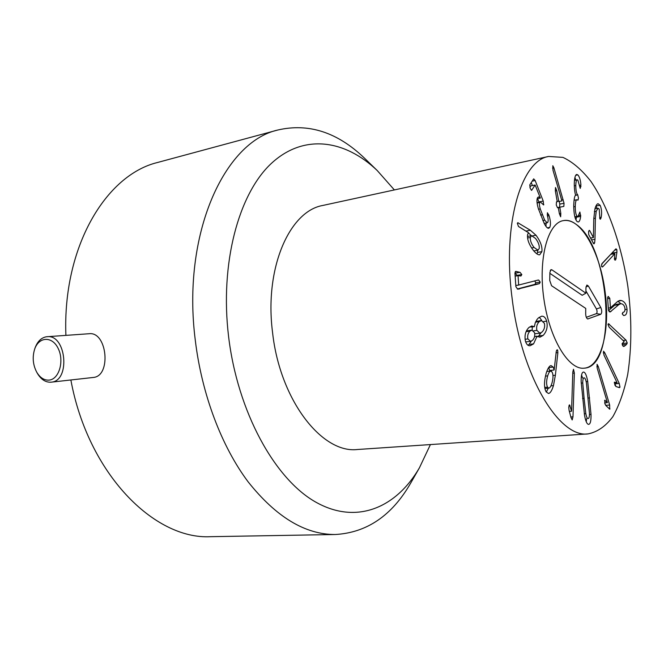 <?xml version="1.0" encoding="UTF-8"?>
<svg xmlns="http://www.w3.org/2000/svg" width="664" height="664" viewBox="0 0 664 664"><rect width="100%" height="100%" fill="white"/><g stroke="black" fill="none" stroke-linecap="round" stroke-linejoin="round"><path stroke-width="1" d="M627.057 309.299C627.082 313.275 626.077 315.334 624.044 315.466L623.43 315.458L622.259 313.566L623.098 312.287C624.442 312.171 625.073 311.001 624.982 308.785C624.675 306.129 623.62 304.486 621.803 303.863L620.591 303.755L618.732 304.718L610.067 312.022L608.44 310.105L607.585 297.688L608.199 296.385L609.793 298.343L610.448 307.797L617.229 301.821L619.861 300.402L621.554 300.568C624.658 301.68 626.492 304.585 627.057 309.299L624.998 309.565M608.531 310.619L614.656 305.257L616.532 304.295L620.591 303.755M622.367 314.188L622.948 312.321M620.956 303.73L617.91 301.257M610.506 307.814L608.307 308.104L610.448 307.797M624.16 341.528L609.178 327.236L607.983 324.472L608.448 323.683L626.036 340.159L627.256 343.039L626.517 344.475L624.127 346.376L623.073 346.218L622.06 343.753L624.16 341.528M622.293 345.056L623.073 342.499M626.517 344.475L622.45 344.931M617.014 382.588L603.958 355.024L603.518 351.206L604.73 352.733L619.238 383.452L619.993 387.129L619.462 387.643L616.067 386.564L614.98 385.303L614.374 382.19L617.014 382.588M616.989 382.647L614.3 382.904M615.901 386.489L614.632 382.871M607.394 402.6L597.185 368.122L597.06 364.328L598.297 366.611L609.66 405.023L609.693 409.124L605.875 405.546L604.879 403.596L604.779 400.226L607.394 402.6M607.369 402.65L604.688 402.865L605.095 404.21M547.518 387.162L548.854 388.133C549.95 387.934 550.987 386.274 551.958 383.153C553.303 378.297 553.344 374.596 552.083 372.039L550.722 371.06C549.659 371.226 548.647 372.828 547.675 375.874C546.306 380.812 546.256 384.572 547.518 387.162L544.729 387.427M547.675 375.874L545.451 376.098M553.452 385.635C551.867 390.706 550.199 393.32 548.456 393.478L546.123 391.81C543.932 387.751 543.974 381.509 546.24 373.085C547.808 368.263 549.418 365.764 551.062 365.598L553.178 367.076L554.158 369.964L556.316 351.098L557.179 349.762L557.644 350.102L557.876 352.617L555.378 375.243L553.452 385.635L550.929 385.867M554.083 370.014L549.626 370.471L548.688 367.482M553.178 367.076L548.721 367.541M546.323 392.117L548.256 388.183M551.419 371.259L551.527 370.271M557.876 352.617L555.992 352.825M527.88 338.93L530.561 341.346L532.495 340.325C534.47 338.275 535.159 335.702 534.545 332.623L531.839 330.116L529.93 331.153C527.946 333.228 527.257 335.818 527.88 338.93L525.058 339.271M529.93 331.153L526.12 331.635M525.664 341.902L530.561 341.346M531.839 330.116L526.419 330.979M534.752 333.743L539.882 333.203L542.073 332.008C544.339 329.61 545.111 326.705 544.38 323.31L541.376 320.513L539.209 321.675L535.508 322.156M539.209 321.675C536.935 324.032 536.163 326.937 536.894 330.398L539.882 333.203M536.894 330.398L533.624 330.805M541.376 320.513L535.815 321.476M532.246 327.003L532.221 330.108M546.655 321.16C547.916 326.729 546.754 331.477 543.16 335.411L539.907 337.196L537.035 336.225L533.566 343.877L530.179 345.72C528.079 345.977 526.502 344.483 525.448 341.23C524.319 335.494 525.498 330.904 528.976 327.46L531.798 325.966L534.321 326.738L535.292 322.687L536.96 319.558L538.338 317.981L541.592 316.222C543.924 316.006 545.609 317.649 546.655 321.16L543.584 321.559M534.321 326.738L529.482 327.045M533.566 343.877L529.034 344.417L531.333 341.122M528.029 345.255L529.034 344.417M536.977 336.283L534.57 336.573M537.035 336.225L534.586 336.523M543.16 335.411L538.687 335.959L541.044 332.78M537.716 336.756L538.687 335.959M541.791 320.496L539.284 317.226M517.314 275.601L514.932 272.912L515.721 271.393L520.045 272.348L521.821 274.581L520.949 276L518.036 275.676L518.684 285.039L538.072 280.067L538.695 280.059L540.239 282.134L535.806 282.798L534.736 280.93M518.783 285.055L515.795 285.512M518.684 285.039L515.795 285.47M540.239 282.134L539.367 283.677L517.646 289.114L515.878 286.69L514.932 272.912M517.273 288.989L534.927 284.341L535.806 282.798M539.367 283.677L534.927 284.341M601.601 264.222L610.797 254.329L614.839 253.689L602.937 266.588L602.314 266.994L601.484 266.148L602.082 263.492L615.984 248.801L616.856 249.714L616.922 252.303L615.702 259.823L615.213 260.147L614.457 259.342L614.839 253.689M612.772 254.013L612.988 251.772M616.922 252.303L612.897 252.942M600.181 205.367C601.659 209.027 601.991 213.019 601.177 217.344L600.372 219.22L599.899 218.838L599.21 209.143L598.023 208.197L596.239 211.252L595.392 218.24L594.977 239.322L594.62 242.825L593.981 243.871L593.516 243.522L588.694 234.599L588.603 231.504L589.283 230.333L589.748 230.723L593.425 237.563L593.782 218.738L594.944 208.836C595.832 205.691 596.861 203.972 598.04 203.674L600.181 205.367L595.998 205.915M590.877 238.642L590.894 237.986M601.177 217.344L599.658 217.609M596.961 208.388L596.114 206.122M593.425 237.563L590.562 238.044M577.688 194.809L575.613 195.075C574.775 192.593 574.335 188.9 574.285 184.003C574.418 178.184 575.207 175.005 576.651 174.458L577.829 174.864C579.572 176.856 580.593 180.259 580.9 185.082L580.245 188.393L577.829 180.035L577.165 179.811C576.327 180.093 575.871 182.011 575.804 185.555C575.829 190.518 576.46 193.606 577.688 194.809L578.493 198.096L577.979 200.171L576.875 199.731C575.904 200.055 575.364 202.321 575.265 206.529C575.231 211.667 575.887 214.945 577.232 216.373L577.954 216.605L579.888 212.032L580.676 216.406L576.476 217.153L575.954 219.967M580.751 215.219L578.8 215.576M577.232 216.373L574.841 216.804M575.265 206.529L573.729 206.819M574.202 200.246L574.327 198.461M575.804 185.555L574.294 185.854M580.967 186.542L579.697 186.792M580.9 185.082L579.531 185.356M577.829 174.864L575.696 175.296M575.854 180.077L574.924 177.454M580.651 216.389C580.278 219.676 579.514 221.544 578.369 221.992L577.165 221.618C574.908 219.269 573.762 213.816 573.729 205.242C574.011 199.067 574.634 195.722 575.605 195.208M563.827 206.404L559.818 207.193L560.814 213.41L560.665 216.813L559.379 213.708L558.358 207.932L557.469 207.649L556.266 204.96L556.465 201.947L557.187 201.366L555.336 190.9L555.477 187.522L556.789 190.659L558.814 201.516L561.902 200.943L552.996 170.25L552.813 165.743L553.884 167.801L564.051 203.275L563.827 206.404L559.578 207.209L559.81 204.089L559.179 201.466M563.147 199.665L561.636 199.955M561.902 200.943L558.814 201.516M557.378 207.641L559.578 207.209M549.103 215.75C550.655 220.996 550.871 224.88 549.734 227.412L548.696 228.275C547.51 228.474 546.032 226.922 544.272 223.619L538.338 208.596C536.761 203.134 536.529 199.457 537.641 197.557L538.471 196.901L540.355 198.046L535.142 185.007L531.598 190.352L530.237 188.418L529.756 184.941L533.682 178.857L535.159 180.542L543.235 201.076L543.609 204.902L540.38 202.014L539.815 202.487C539.16 203.458 539.309 205.599 540.255 208.919L544.688 220.199L547.186 222.822L547.742 222.374C548.381 221.137 548.273 218.904 547.418 215.651L547.402 212.746L549.103 215.75L547.518 216.041M540.255 208.919L538.537 209.243M539.027 202.279L537.591 198.627M532.428 185.555L531.258 182.608M529.855 187.306L530.818 185.903M540.33 198.096L537.168 198.71M549.734 227.412L547.344 227.843M545.991 226.424L546.074 223.029M534.097 247.506L538.031 250.179L539.243 248.411C539.525 245.348 538.288 242.028 535.533 238.442L531.573 235.695L530.37 237.488C530.079 240.559 531.316 243.895 534.097 247.506L531.573 247.938M530.37 237.488L527.573 237.978M535.989 235.239C540.521 241.314 542.48 246.784 541.882 251.656L539.724 254.785C538.197 255.084 536.105 253.665 533.458 250.527C529.017 244.642 527.058 239.372 527.556 234.699L528.469 232.674L518.468 226.449L517.347 223.287L517.787 222.714L530.378 230.259L535.989 235.239L532.553 235.844M531.349 235.737L528.486 232.857M527.581 232.151L518.534 226.524M541.882 251.656L537.483 252.395L537.599 250.253M537.043 253.972L537.483 252.395M569.604 404.916L571.555 411.248L572.8 372.072L573.497 369.275L574.352 373.077L572.982 416.818L572.185 419.938L570.99 417.548L569.089 410.393L568.757 407.406L569.305 404.94M571.555 411.248L569.363 411.423M571.505 411.223L569.355 411.398M584.104 398.342L585.822 413.655C586.47 416.959 587.242 418.586 588.138 418.544L588.163 418.536C589.051 418.411 589.483 416.66 589.458 413.282L586.403 382.779C585.748 379.468 584.976 377.816 584.088 377.833L584.054 377.833C583.166 377.94 582.735 379.65 582.751 382.97L584.104 398.342L582.569 398.475M587.706 381.443L591.018 414.402C591.151 420.702 590.396 424.014 588.752 424.354L588.678 424.362C587.009 424.346 585.615 421.258 584.503 415.1L581.166 381.767C581.05 375.575 581.805 372.338 583.432 372.064L583.507 372.056C585.183 372.13 586.586 375.26 587.706 381.443L586.146 381.592M591.018 414.402L589.449 414.527M586.262 421.748L586.636 418.652M582.552 377.982L581.573 375.019M512.085 298.086C502.183 224.1 521.19 160.522 548.671 156.455L562.939 157.385C572.642 161.892 581.988 169.934 590.993 181.496C608.407 207.068 621.687 245.697 627.878 286.624C631.879 318.014 631.829 347.222 627.746 374.23C624.268 390.971 619.321 405.106 612.897 416.618C605.692 426.263 597.426 432.015 588.08 433.899C559.221 438.248 521.306 375.998 512.085 298.086M605.145 292.26C610.374 330.265 601.194 366.96 584.27 368.163C568.683 370.296 549.427 338.681 543.849 298.7C538.072 258.744 547.759 222.979 563.313 220.631C580.626 216.813 600.414 252.544 605.145 292.26M588.08 433.899L357.456 449.503C322.148 453.844 280 400.334 272.58 332.639C264.172 268.389 289.413 211.169 322.787 205.458L548.671 156.455M585.889 293.181L585.938 287.769L586.885 285.055L588.362 286.001L600.804 307.498C602.04 310.603 602.032 312.868 600.771 314.288L587.731 318.969C586.511 318.396 585.831 316.703 585.689 313.873L585.739 308.403L551.56 285.719L549.734 280.457L549.892 272.472L550.929 269.659L551.85 269.791L585.889 293.181L582.17 295.289L549.875 273.327M586.312 317.301L596.396 313.649C597.276 312.669 597.285 311.101 596.421 308.951L585.905 290.907M576.75 224.805C610.548 248.294 617.62 366.794 584.27 368.163C568.683 370.296 549.427 338.681 543.849 298.7C538.072 258.744 547.759 222.979 563.313 220.631C567.712 219.867 572.185 221.261 576.75 224.805M49.31 380.082C44.339 380.505 40.147 377.866 36.719 372.18C32.885 364.785 32.204 357.099 34.661 349.139C38.886 336.507 52.356 335.959 58.233 348.575C64.383 360.942 59.171 379.086 49.31 380.082M37.026 372.736L37.383 373.375C41.118 379.592 45.708 382.53 51.153 382.182L51.36 382.157C70.65 380.87 66.251 334.141 47.094 336.714L46.115 336.822C41.135 337.851 37.466 341.52 35.101 347.836L34.843 348.6M47.094 336.714L89.15 333.726C107.219 331.344 111.535 376.247 93.275 377.459L51.153 382.182M65.894 335.378C62.482 246.958 105.966 174.989 157.385 162.531L159.103 162.066M211.849 536.661L210.538 536.686C154.189 539.741 88.071 473.664 70.865 379.974M366.511 160.132L364.411 158.098C337.461 132.244 308.586 122.882 277.784 130.019C224.399 141.822 181.67 234.043 195.291 340.267C201.831 394.574 221.71 446.64 248.17 481.89C276.158 517.065 305.183 534.603 335.237 534.512C366.802 532.719 391.926 515.637 410.601 483.251L411.796 481.151M430.421 444.565L419.424 467.813C396.259 507.769 356.51 525.224 315.549 501.992C274.772 478.927 237.554 411.887 228.565 336.357C219.784 263.293 238.633 194.104 271.003 163.751C303.514 133.273 344.857 139.656 377.185 170.49L394.374 189.929M611.121 311.424L609.096 311.682M618.732 304.718L614.656 305.257M621.554 300.568L618.284 301.008M609.793 298.343L607.651 298.634M624.127 346.376L623.421 346.459M627.256 343.039L623.189 343.495M626.036 340.159L623.081 340.499M609.361 324.181L607.992 324.347M619.993 387.129L618.209 387.286M619.238 383.452L615.088 383.833M604.73 352.733L603.236 352.891M605.095 400.375L604.589 400.425M609.984 408.941L609.303 408.999M609.66 405.023L605.701 405.347M598.297 366.611L596.845 366.76M555.378 375.243L552.971 375.484M557.644 350.102L556.673 350.21M538.695 280.059L537.217 280.283M518.036 275.676L515.156 276.124M518.119 275.494L515.139 275.958M521.821 274.581L517.314 275.286M520.045 272.348L515.53 273.062M516.277 271.427L515.297 271.584M519.563 288.906L517.92 289.155M602.937 266.588L601.775 266.762M615.702 259.823L614.773 259.973M616.283 258.155L614.383 258.454M616.856 249.714L614.549 250.087M594.977 239.322L591.558 239.895M594.62 242.825L593.259 243.049M595.392 218.24L593.782 218.531M596.239 211.252L594.338 211.592M601.02 218.132L599.741 218.365M589.748 230.723L588.81 230.889M577.796 194.892L575.447 195.349M564.051 203.275L559.81 204.089M553.884 167.801L552.539 168.083M558.64 201.101L557.196 201.375M556.789 190.659L555.345 190.941M557.171 201.823L556.44 201.964L557.171 201.823M558.175 207.508L557.445 207.649M560.814 213.41L559.37 213.683M559.793 207.641L558.349 207.915M559.818 207.193L557.411 207.641L559.818 207.193M548.696 214.522L547.219 214.796M544.688 220.199L542.812 220.539M542.33 214.746L540.579 215.07M539.815 202.487L537.101 203.01M543.824 204.736L543.335 204.827M543.235 201.076L538.894 201.922M535.159 180.542L532.196 181.156M531.831 190.161L531.324 190.269M535.101 185.032L530.744 185.92M530.378 230.259L525.946 231.055M518.435 222.905L517.389 223.104M570.027 405.762L568.915 405.853M572.982 416.818L570.841 416.975M574.352 373.077L572.758 373.234M585.822 413.655L584.279 413.78M582.751 382.97L581.216 383.12M589.624 397.91L588.113 398.043M551.85 269.791L550.249 270.48M588.072 318.936L587.383 318.828M600.771 314.288L596.396 313.649M600.804 307.498L596.421 308.951M588.362 286.001L586.005 286.806M544.92 388.498L548.854 388.133M546.796 371.466L550.722 371.06M518.186 275.469L515.139 275.942M598.023 208.197L594.969 208.753M577.954 216.605L574.933 217.153M576.875 199.731L574.045 200.271M577.165 179.811L574.476 180.351M547.186 222.822L544.148 223.378M540.38 202.014L537.06 202.661M535.142 185.007L530.777 185.895M533.773 250.901L538.031 250.179M527.457 236.425L531.573 235.695M36.719 372.18L37.383 373.375M34.661 349.139L35.101 347.836M210.538 536.686L335.237 534.512M157.385 162.531L277.784 130.019M377.185 170.49L364.411 158.098M419.424 467.813L410.601 483.251"/></g></svg>
